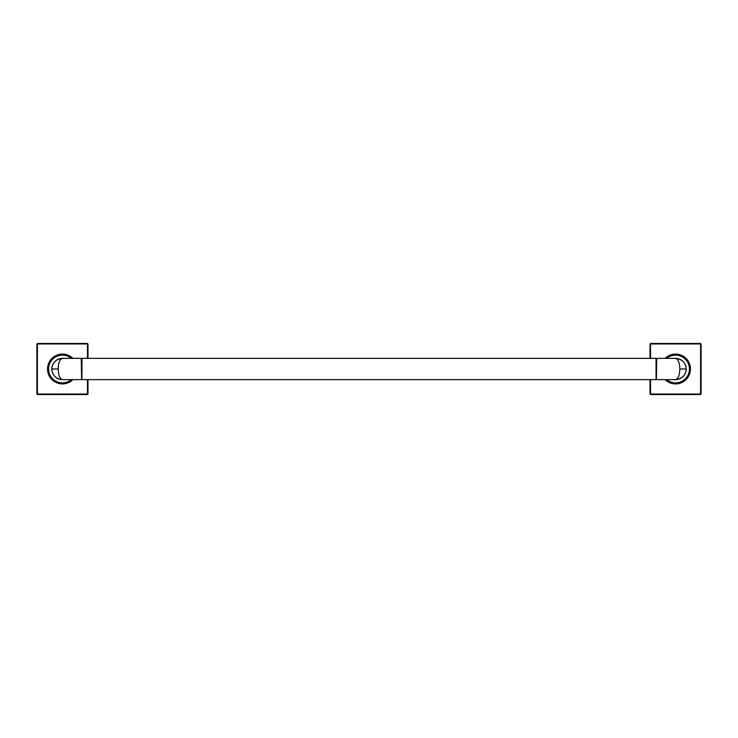 <?xml version="1.0" encoding="UTF-8"?>
<svg xmlns="http://www.w3.org/2000/svg" width="738" height="738" viewBox="0 0 738 738"><rect width="100%" height="100%" fill="white"/><g stroke="black" fill="none" stroke-linecap="round" stroke-linejoin="round"><path stroke-width="1.11" d="M81.946 379.646L81.946 358.354L656.054 358.354L656.054 379.646L81.946 379.646L81.263 358.354L81.604 379.304M656.396 358.696L656.396 379.304L656.737 358.354L656.054 358.354M676.58 358.41A10.646 10.646 0 0 0 675.556 358.354C678.259 359.305 679.67 362.856 679.809 369C679.67 375.144 678.259 378.695 675.556 379.646L656.737 379.646M685.168 364.434A10.646 10.646 0 0 1 685.168 373.566M685.095 373.723A10.646 10.646 0 0 1 677.595 379.443M676.58 379.59A10.646 10.646 0 0 1 675.556 379.646C682.235 378.797 685.786 375.245 686.202 369L679.809 369M677.595 358.557A10.646 10.646 0 0 1 685.058 364.203M665.122 379.646A14.898 14.898 0 0 0 690.454 369A14.898 14.898 0 0 0 665.122 358.354M650.012 379.646L650.012 393.52A1.024 1.024 0 0 0 651.027 394.544L700.076 394.544A1.024 1.024 0 0 0 701.1 393.52L701.1 344.48A1.024 1.024 0 0 0 700.076 343.456L651.027 343.456A1.024 1.024 0 0 0 650.012 344.48L650.012 358.354M650.519 379.646L650.519 393.52A0.507 0.507 0 0 0 651.027 394.037L700.076 394.037A0.507 0.507 0 0 0 700.593 393.52L700.593 344.48A0.507 0.507 0 0 0 700.076 343.963L651.027 343.963L651.027 343.456L650.012 344.48L651.027 343.456L650.012 344.48L650.519 344.48L650.519 358.354M650.519 393.52L651.027 394.037M700.076 394.037L700.593 393.52M700.593 344.48L700.076 343.963M656.737 358.354L675.556 358.354C682.235 359.203 685.777 362.755 686.202 369M61.42 379.59A10.646 10.646 0 0 0 62.444 379.646C59.741 378.695 58.33 375.144 58.191 369C58.33 362.856 59.741 359.305 62.444 358.354L81.263 358.354M52.832 373.566A10.646 10.646 0 0 1 52.832 364.434M52.905 364.277A10.646 10.646 0 0 1 60.405 358.557M61.42 358.41A10.646 10.646 0 0 1 62.444 358.354C55.765 359.203 52.214 362.755 51.798 369L58.191 369M60.405 379.443A10.646 10.646 0 0 1 52.942 373.797M72.877 358.354A14.898 14.898 0 0 0 47.546 369A14.898 14.898 0 0 0 72.877 379.646M87.988 358.354L87.988 344.48A1.024 1.024 0 0 0 86.973 343.456L37.924 343.456A1.024 1.024 0 0 0 36.9 344.48L36.9 393.52A1.024 1.024 0 0 0 37.924 394.544L86.973 394.544A1.024 1.024 0 0 0 87.988 393.52L87.988 379.646M87.481 358.354L87.481 344.48A0.507 0.507 0 0 0 86.973 343.963L37.924 343.963L37.924 343.456L36.9 344.48L37.407 344.48L37.407 393.52A0.507 0.507 0 0 0 37.924 394.037L86.973 394.037A0.507 0.507 0 0 0 87.481 393.52L87.481 379.646M37.407 393.52L37.924 394.037M86.973 394.037L87.481 393.52M87.481 344.48L86.973 343.963M81.263 379.646L62.444 379.646C55.765 378.797 52.223 375.245 51.798 369M666.645 379.646A13.884 13.884 0 0 0 689.43 369A13.884 13.884 0 0 0 666.645 358.354M651.027 343.963A0.507 0.507 0 0 0 650.519 344.48M71.355 358.354A13.884 13.884 0 0 0 48.57 369A13.884 13.884 0 0 0 71.355 379.646M37.924 343.963A0.507 0.507 0 0 0 37.407 344.48M700.076 394.544L701.1 393.52M701.1 344.48L700.076 343.456M650.012 393.52L651.027 394.544M87.988 344.48L86.973 343.456M37.924 343.456L36.9 344.48M36.9 393.52L37.924 394.544"/></g></svg>

